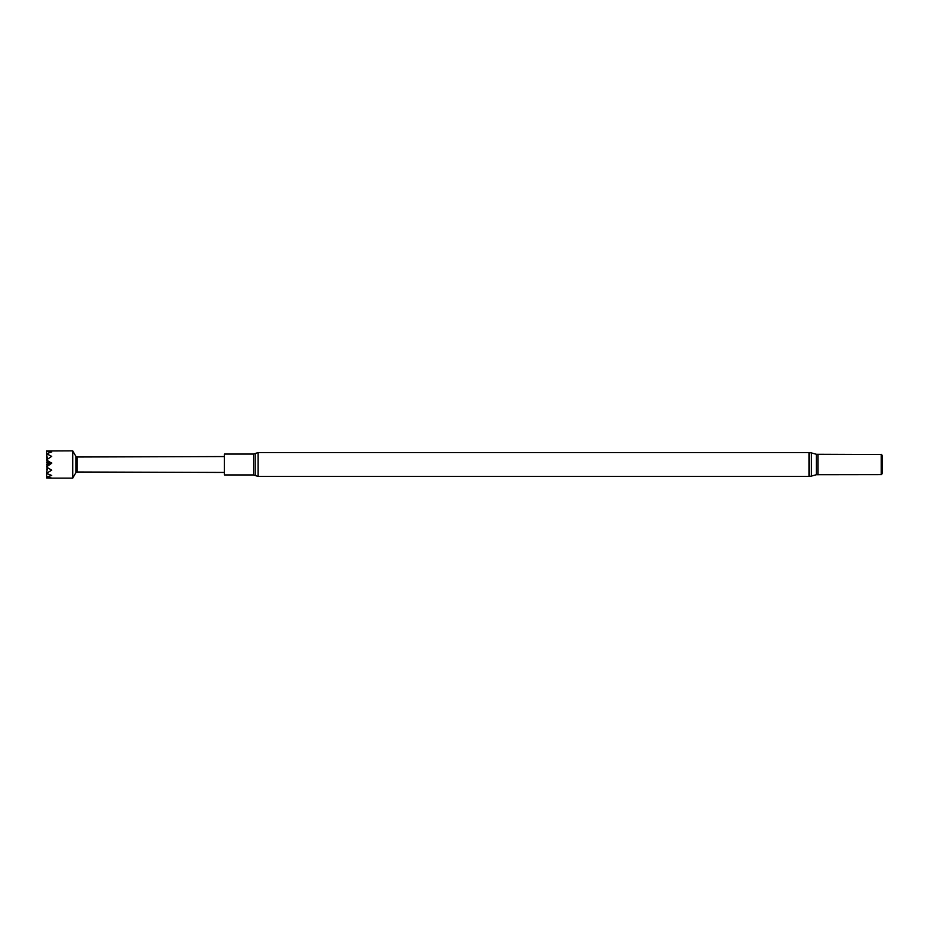 <?xml version="1.0" encoding="UTF-8"?>
<svg xmlns="http://www.w3.org/2000/svg" width="929" height="929" viewBox="0 0 929 929"><rect width="100%" height="100%" fill="white"/><g stroke="black" fill="none" stroke-linecap="round" stroke-linejoin="round"><path stroke-width="1.39" d="M75.864 456.313L77.049 456.998L77.049 472.002L75.864 472.687L75.864 456.313L72.717 450.867L72.717 478.133L49.516 478.133L51.687 478.052L46.45 477.1L51.687 475.451L46.45 473.36L46.45 474.87M46.45 473.36L51.699 470.19L46.45 466.985L51.699 463.223L46.45 459.948L51.687 456.36L46.45 453.677L51.687 451.982L46.45 450.983L72.717 450.867M46.45 462.723L47.542 461.376M46.45 456.197L46.949 459.007M253.396 474.94L253.396 454.06L224.342 454.06L224.342 474.94L253.396 474.94L258.065 476.414L809.02 476.414L811.435 476.089L811.435 452.911L816.312 454.281L816.312 474.719L881.482 474.638L881.482 454.362L882.55 456.209L882.55 472.791L881.482 474.638M816.312 454.281L881.226 454.513L881.226 474.487M46.45 477.912L49.516 478.133M46.45 469.052L46.949 469.993M46.45 469.726L47.542 467.624M46.531 453.642L46.45 451.088M47.542 458.705L46.45 454.13M48.819 463.42A219.407 109.703 180 0 0 48.761 463.316L46.578 464.5L48.889 462.932L46.45 459.948M46.45 466.277L48.761 463.316M46.45 472.803L47.727 467.728M46.45 477.1L46.822 473.523M47.425 464.001L46.45 462.015M48.761 463.223L51.699 463.223M48.889 462.932L51.687 462.932M48.424 463.432L47.878 461.748M48.703 463.257L48.529 462.491M253.396 454.06L255.115 453.515L255.115 475.485M255.115 453.515L258.065 452.586L258.065 476.414M817.915 454.513L817.915 474.487M258.065 452.586L809.02 452.586L809.02 476.414M77.049 456.998L224.342 456.557M809.02 452.586L811.435 452.911M816.312 474.719L811.435 476.089M77.049 472.002L224.342 472.443M75.864 472.687L72.717 478.133"/></g></svg>
